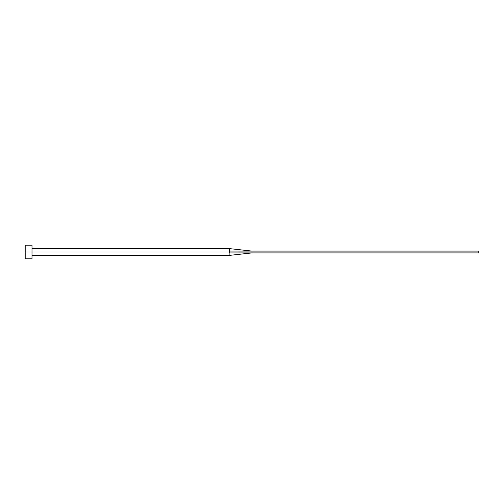 <?xml version="1.0" encoding="UTF-8"?>
<svg xmlns="http://www.w3.org/2000/svg" width="504" height="504" viewBox="0 0 504 504"><rect width="100%" height="100%" fill="white"/><g stroke="black" fill="none" stroke-linecap="round" stroke-linejoin="round"><path stroke-width="0.38" stroke-dasharray="2.52 1.89" d="M229.32 252L229.32 252.932C229.32 256 229.32 256 229.32 252.932L229.32 252L32.004 252L229.32 252L229.32 251.068L229.32 252M32.004 252L32.004 258.804L32.004 252L25.2 252L32.004 252L32.004 245.196L32.004 252M25.2 258.804L25.2 245.196L25.2 258.804M229.32 248.598L229.32 251.068L229.32 248.598M252 251.093L229.32 251.068L252 251.093L252 252.907L229.32 252.932C229.32 256 229.32 256 229.32 252.932L478.8 252.907L252 252.907L252 251.093L478.8 251.093L252 251.093M478.8 252.907L478.8 251.093L478.8 252.907"/><path stroke-width="0.76" d="M25.2 258.804L25.2 245.196L25.2 252L229.32 252L229.32 252.932C229.32 256 229.32 256 229.32 252.932L229.32 252L25.2 252L25.2 258.804L32.004 258.804L32.004 245.196L32.004 258.804M229.32 251.068L229.32 248.598L229.32 251.068L252 251.093L229.32 251.068L229.32 252L229.32 251.068M229.32 252.932L252 252.907L252 251.093L478.8 251.093L252 251.093L252 252.907L229.32 252.932C229.32 256 229.32 256 229.32 252.932M252 252.907L478.8 252.907L252 252.907L229.32 255.402L32.004 255.402M478.8 251.093L478.8 252.907L478.8 251.093M25.2 245.196L32.004 245.196M32.004 248.598L229.32 248.598L252 251.093"/></g></svg>
